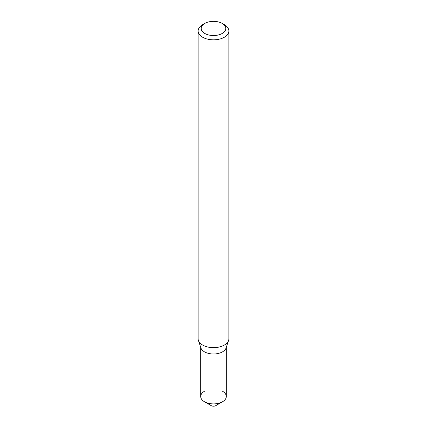 <?xml version="1.0" encoding="UTF-8"?>
<svg xmlns="http://www.w3.org/2000/svg" width="427" height="427" viewBox="0 0 427 427"><rect width="100%" height="100%" fill="white"/><g stroke="black" fill="none" stroke-linecap="round" stroke-linejoin="round"><path stroke-width="0.64" d="M204.442 401.727L211.237 405.65A3.202 1.847 0 0 0 215.763 405.65L222.558 401.727A12.805 7.392 180 0 1 204.442 401.727A12.805 7.392 180 0 1 204.442 391.271M222.558 391.271A12.805 7.392 180 0 1 222.558 401.727A12.805 7.392 0 0 0 226.305 396.502L226.305 347.295M228.589 340.463L226.075 347.989A12.805 7.392 180 0 1 222.558 351.816A12.805 7.392 180 0 1 209.748 353.657A12.805 7.392 180 0 1 200.925 347.989L198.411 340.463A15.367 8.871 0 0 0 208.995 347.268A15.367 8.871 0 0 0 224.367 345.059A15.367 8.871 0 0 0 228.589 340.463A15.367 8.871 0 0 0 228.867 338.782L228.867 30.957A15.367 8.871 180 0 1 224.367 37.229A15.367 8.871 180 0 1 207.618 39.156A15.367 8.871 180 0 1 198.133 30.957A15.367 8.871 180 0 1 202.633 24.686L204.805 23.426A12.292 7.099 180 0 1 222.195 23.426A12.292 7.099 180 0 1 222.195 33.466A12.292 7.099 180 0 1 204.805 33.466A12.292 7.099 180 0 1 204.805 23.426L202.633 24.686M200.695 347.295L200.695 396.502A12.805 7.392 0 0 0 208.6 403.334A12.805 7.392 0 0 0 222.558 401.727L215.763 405.65M198.133 30.957L198.133 338.782A15.367 8.871 0 0 0 198.411 340.463M222.195 23.426L224.367 24.686A15.367 8.871 180 0 1 228.867 30.957"/></g></svg>
